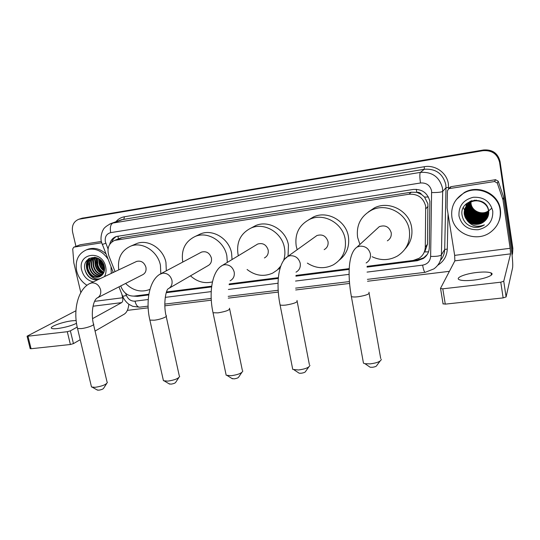 <?xml version="1.0" encoding="UTF-8"?>
<svg xmlns="http://www.w3.org/2000/svg" width="540" height="540" viewBox="0 0 540 540"><rect width="100%" height="100%" fill="white"/><g stroke="black" fill="none" stroke-linecap="round" stroke-linejoin="round"><path stroke-width="0.81" d="M428.537 251.816L424.771 251.951L427.478 244.121L427.896 203.843L424.555 197.08L421.565 194.474C420.39 192.807 418.784 192.085 416.745 192.308L416.3 189.29M367.085 266.341L413.195 260.449L419.047 258.329C422.989 255.65 425.061 251.93 425.277 247.172L425.695 206.233C423.394 197.735 417.818 193.738 408.969 194.238L114.662 240.381C108.608 243.351 106.691 248.542 108.905 255.953L115.081 271.593M416.745 192.308L421.565 194.474M416.495 192.341L411.271 192.2L122.337 237.553L119.88 238.288M120.751 285.93L121.372 287.51C124.173 293.483 128.507 296.339 134.365 296.069L148.878 294.212M166.489 291.965L211.7 286.187M229.25 283.946L278.37 277.675M295.981 275.42L349.232 268.616M367.072 267.104L417.312 260.705L423.218 258.545C427.059 255.893 429.091 252.234 429.3 247.577L429.854 201.312C427.579 192.895 422.05 188.939 413.269 189.446L116.201 236.534C112.759 237.85 110.599 240.455 109.708 244.343M75.944 246.348L72.61 232.153C71.564 225.734 73.629 221.434 78.82 219.254L482.922 150.694C491.866 150.059 497.421 153.934 499.581 162.331L512.494 249.885L512.109 255.393M449.395 271.323L367.544 281.252M349.556 283.433L295.704 289.96M278.289 292.072L228.272 298.134M211.275 300.2L164.849 305.829M148.156 307.847L127.339 310.372M81.776 218.288L483.536 149.978C492.406 149.344 497.921 153.191 500.06 161.521L512.865 248.387L512.365 254.367L512.683 249.129L499.824 161.926L512.494 249.885M483.536 149.978L483.233 150.336C492.143 149.702 497.671 153.562 499.824 161.926C497.671 153.562 492.143 149.702 483.233 150.336L81.553 218.464L482.922 150.694M80.156 218.815L81.553 218.464L80.156 218.815M88.911 260.901L89.411 258.289L88.911 260.901M133.691 296.129L137.484 296.359L148.763 294.921M166.253 292.694L211.606 286.916M229.088 284.688L278.303 278.417M295.893 276.176L349.191 269.386M111.787 241.994C112.745 239.443 114.365 237.58 116.647 236.392M148.871 294.266L138.031 295.603M427.248 254.462L423.765 257.749L417.886 259.902L367.085 266.389M349.232 268.67L295.974 275.474M278.363 277.722L229.237 284M211.694 286.24L166.475 292.012M512.865 248.387L512.555 253.604M473.533 280.145C485.359 278.863 495.349 274.691 491.083 272.943C488.396 271.877 483.543 271.735 476.51 272.511C464.981 273.8 454.97 277.877 459.202 279.686C461.754 280.739 466.533 280.888 473.533 280.145M449.226 188.21L451.103 186.665L449.462 188.561L494.586 181.521L495.565 179.699L498.238 181.244L503.793 197.606L510.86 245.477C512.426 256.642 513.014 264.04 512.615 267.678L506.101 296.919L503.145 297.904L500.776 282.191L503.746 281.225L510.57 253.868L510.131 248.292L502.949 199.706L497.3 183.094L494.586 181.521M451.103 186.665L495.565 179.699M449.462 188.561L448.706 188.811L447.437 190.829L447.107 207.968L454.66 255.373L454.856 260.854L440.458 288.475L442.787 288.819L445.284 304.135L503.145 297.904M445.284 304.135L442.949 303.73M442.787 288.819L500.776 282.191M451.865 216.986C450.752 206.746 454.734 198.794 463.806 193.124C477.765 184.68 498.346 194.11 500.135 210.04C501.107 219.159 497.887 226.557 490.475 232.234C476.523 242.879 453.85 233.739 451.865 216.986M456.347 199.537L464.191 192.591C478.103 184.174 498.589 193.563 500.371 209.432C500.938 213.381 500.499 217.228 499.061 220.954M484.454 221.306C487.627 218.558 489.038 215.136 488.687 211.046C486.999 194.339 459.088 198.976 462.058 215.109C463.199 221.495 467.019 225.511 473.519 227.165C477.441 227.745 481.059 226.982 484.373 224.876C477.576 227.61 471.872 226.193 467.269 220.624C472.108 224.971 477.407 225.531 483.165 222.298L484.454 221.306L483.165 222.298M492.77 211.1C493.128 221.103 488.288 227.306 478.244 229.723C467.964 230.087 461.545 225.497 458.98 215.96C458.494 206.091 463.252 199.861 473.256 197.275C483.665 196.776 490.165 201.386 492.77 211.1M474.782 200.151L470.563 201.737C466.304 204.552 464.407 208.467 464.873 213.469C465.797 221.71 476.611 226.395 483.557 221.468C487.377 218.714 489.038 215.021 488.545 210.398C487.559 202.527 477.225 197.883 470.117 202.446C465.838 205.274 463.928 209.21 464.393 214.232C465.325 222.514 476.199 227.225 483.172 222.284M476.368 200.131L470.455 201.913C466.189 204.734 464.285 208.649 464.751 213.658C465.676 221.906 476.51 226.604 483.462 221.67C487.283 218.916 488.95 215.217 488.457 210.587C487.465 202.703 477.124 198.052 470.009 202.622C465.716 205.457 463.806 209.392 464.279 214.427L467.269 220.624M471.413 200.799L471.008 201.035C466.763 203.843 464.873 207.731 465.338 212.713C466.256 220.907 477.023 225.572 483.935 220.664L487.802 216.378M487.85 216.284L488.545 214.569M471.98 200.63L470.9 201.211C466.648 204.019 464.758 207.913 465.224 212.902C466.142 221.11 476.921 225.774 483.84 220.867L487.762 216.479M466.823 205.362L465.804 211.964C466.715 220.118 477.434 224.755 484.306 219.875L487.951 215.98M470.273 201.224C466.742 204.1 465.21 207.738 465.689 212.146C466.601 220.313 477.333 224.957 484.211 220.07L487.917 216.081M467.1 205.038L466.263 211.221C467.168 219.335 477.833 223.945 484.677 219.085L488.086 215.575M467.033 205.119L466.148 211.403C467.06 219.53 477.731 224.147 484.583 219.281L488.052 215.676M467.39 204.721L466.715 210.485C467.62 218.565 478.231 223.148 485.042 218.309L488.207 215.17M467.316 204.802L466.601 210.668C467.512 218.754 478.136 223.344 484.947 218.498L488.18 215.271M467.687 204.417L467.168 209.756C468.065 217.796 478.629 222.352 485.406 217.532L488.308 214.765M467.613 204.491L467.053 209.939C467.957 217.985 478.528 222.554 485.312 217.728L488.282 214.866M467.998 204.12L467.613 209.034C468.504 217.033 479.021 221.569 485.764 216.769L488.396 214.353M467.924 204.194L467.498 209.216C468.396 217.222 478.919 221.765 485.676 216.959L488.376 214.454M468.322 203.837L468.052 208.319C468.943 216.284 479.405 220.793 486.122 216.013L488.464 213.935M468.241 203.904L467.944 208.501C468.835 216.472 479.311 220.988 486.027 216.203L488.45 214.043M468.652 203.56L468.49 207.61C469.375 215.541 479.79 220.023 486.473 215.264L488.525 213.516M468.572 203.627L468.382 207.792C469.267 215.723 479.696 220.212 486.385 215.453L488.511 213.624M468.997 203.297L468.923 206.915C469.807 214.799 480.168 219.26 486.817 214.522L488.558 213.097M468.909 203.357L468.815 207.09C469.699 214.988 480.074 219.449 486.729 214.704L488.552 213.199M469.355 203.04L469.355 206.219C470.225 214.07 480.546 218.504 487.168 213.786L488.585 212.666M469.267 203.101L469.246 206.395C470.124 214.252 480.452 218.693 487.08 213.968L488.579 212.774M469.726 202.797L469.78 205.531C470.651 213.347 480.917 217.762 487.505 213.057L488.592 212.24M469.631 202.858L469.672 205.706C470.543 213.529 480.823 217.944 487.424 213.239L488.592 212.348M470.111 202.561L470.198 204.849C471.062 212.632 481.288 217.019 487.843 212.341L488.579 211.802M470.117 202.446L470.09 205.018C470.961 212.807 481.194 217.202 487.762 212.517L488.585 211.916M470.509 202.338L470.617 204.181C471.474 211.923 481.653 216.284 488.18 211.626L488.552 211.37M470.408 202.392L470.509 204.343C471.373 212.099 481.558 216.472 488.099 211.802L488.558 211.478M470.914 202.129L471.029 203.513C471.886 211.214 482.004 215.561 488.504 210.924L488.518 211.032M470.813 202.176L470.927 203.675C471.785 211.39 481.923 215.744 488.43 211.093M491.427 208.487C485.177 214.488 478.852 214.583 472.453 208.778M485.406 220.435L484.697 220.523M484.448 220.55L483.273 220.631M482.963 220.644L481.808 220.637M481.329 220.617L479.446 220.435M478.575 220.293C474.869 219.578 471.616 217.998 468.828 215.561M468.18 214.96L466.87 213.556M466.56 213.179L465.845 212.234M465.662 211.97L465.217 211.288M465.102 211.1L464.812 210.607M464.731 210.465L464.542 210.107M464.488 210.006L464.312 209.662M464.238 209.507L463.82 208.575M463.772 208.46L463.428 207.562M466.56 203.56L466.486 205.794M466.506 206.084L466.533 206.422M466.553 206.577L466.634 207.198M466.682 207.468L466.938 208.589M467.087 209.101L468.038 211.343M468.727 212.49C471.724 216.614 475.774 218.66 480.884 218.626M482.227 218.518L484.616 218.012M485.123 217.85L487.978 216.5M466.162 203.924L466.047 206.482M466.061 206.759L466.088 207.103M466.108 207.252L466.189 207.866M466.236 208.136L466.486 209.25M466.634 209.763L467.559 211.991M468.234 213.125C471.265 217.364 475.396 219.443 480.62 219.375M481.943 219.267L484.306 218.754M484.812 218.592L487.661 217.235M467.242 214.421C470.347 218.876 474.62 221.036 480.074 220.907M466.736 215.075C469.874 219.645 474.228 221.846 479.79 221.677M466.614 203.513L466.54 205.693M466.601 206.415L466.675 206.989M466.715 207.245L466.938 208.285M467.066 208.751L467.856 210.789M468.396 211.802C471.528 216.526 475.943 218.754 481.646 218.491M482.794 218.349L484.92 217.836M485.325 217.701L488.012 216.412M466.209 203.877L466.101 206.381M466.155 207.09L466.223 207.664M466.263 207.913L466.486 208.946M466.607 209.412L467.384 211.437M467.917 212.443C471.076 217.276 475.558 219.537 481.37 219.24M482.504 219.091L484.61 218.579M484.967 218.457L487.701 217.141M466.945 213.746C470.158 218.788 474.775 221.123 480.803 220.759M466.452 214.407C469.692 219.557 474.383 221.933 480.512 221.528M469.415 225.7C474.478 228.029 479.459 227.752 484.373 224.876M380.025 361.125L376.819 365.425C376.556 366.309 375.023 366.937 372.236 367.295L370.116 367.22L369.198 366.593M363.15 361.442L363.467 363.163L365.013 363.71L370.177 363.872C377.001 362.981 380.727 361.469 381.355 359.343M387.349 240.827C390.346 238.95 391.635 236.237 391.21 232.686C389.178 226.732 385.202 224.721 379.296 226.651L376.292 229.412M359.924 244.438L357.615 237.418C356.13 225.2 360.774 216.115 371.554 210.148C386.377 202.453 407.065 213.232 409.34 230.128C410.65 241.259 406.721 249.865 397.568 255.953C389.3 260.543 380.815 260.8 372.114 256.729M368.273 212.011L374.423 207.873C389.043 200.286 409.421 210.89 411.649 227.529C412.81 235.751 410.643 242.872 405.155 248.886M308.745 366.991L305.674 371.324C305.37 372.236 303.804 372.877 300.989 373.255L299.18 373.207L298.363 372.668M292.437 367.848L292.741 369.394L298.505 369.981C305.404 369.043 309.211 367.483 309.933 365.31M324.169 249.649C327.2 247.887 328.482 245.201 328.023 241.589C326.099 235.953 322.394 233.941 316.906 235.548L314.813 237.053M297.182 249.703L296.217 246.071C294.604 233.786 299.147 224.849 309.839 219.26C323.764 212.578 342.772 223.155 345.175 239.173C346.606 250.553 342.657 259.106 333.322 264.843C324.54 269.136 315.887 268.562 307.348 263.108M308.691 219.8L313.551 216.911C327.301 210.316 346.039 220.718 348.394 236.5C349.758 246.308 346.748 254.171 339.363 260.104M241.785 372.499L238.802 376.886C238.451 377.804 236.851 378.466 234.009 378.864L231.741 378.378M225.889 373.862L226.179 375.233L231.161 375.725C238.106 374.733 242.001 373.14 242.838 370.946M264.411 257.951C267.415 256.298 268.67 253.651 268.178 250.02C266.335 244.654 262.852 242.656 257.735 244.019L256.277 244.897M238.356 255.731L238.019 254.266C236.291 242.008 240.671 233.253 251.161 228.001C264.269 222.102 281.921 232.45 284.432 247.732C285.262 252.16 284.978 256.426 283.594 260.523M251.681 227.725L255.636 225.592C268.582 219.76 285.998 229.946 288.454 245.005L288.036 256.271M280.8 266.051L277.196 270.081L272.74 273.071C263.824 277.007 255.272 275.812 247.084 269.487M280.166 267.968L277.83 269.507M178.76 377.683L175.831 382.131C175.419 383.056 173.785 383.724 170.93 384.143L168.959 383.738M163.161 379.512L163.431 380.714L167.751 381.125C174.737 380.093 178.72 378.473 179.692 376.265M169.331 288.124L207.772 265.801C210.728 264.242 211.943 261.65 211.41 258.019C209.635 252.882 206.347 250.904 201.555 252.079L200.522 252.626M182.783 262.062L182.776 262.049C180.941 249.878 185.139 241.319 195.359 236.372C207.711 231.093 224.242 241.211 226.841 255.845L227.327 262.4M197.775 235.217L200.516 233.901C212.726 228.677 229.034 238.64 231.586 253.071L232.052 259.544M212.456 281.887C204.444 283.831 197.127 281.812 190.485 275.839M106.61 383.636L103.707 388.145C103.221 389.07 101.547 389.752 98.678 390.19L97.011 389.873M91.26 385.972L91.503 386.984L95.162 387.315C102.175 386.235 106.258 384.595 107.406 382.388M97.808 297.655L142.466 274.833C145.341 273.382 146.495 270.851 145.922 267.246C144.207 262.359 141.122 260.408 136.674 261.401L135.979 261.731M118.76 269.858C117.356 258.35 121.379 250.425 130.828 246.091C142.358 241.414 157.727 251.249 160.421 265.201L160.819 273.719M134.919 244.33L136.721 243.554C148.129 238.93 163.303 248.616 165.942 262.386L166.32 270.817M149.965 289.352L149.567 289.528C140.947 292.7 132.955 290.675 125.591 283.459M76.147 320.537L72.259 320.774C62.586 321.806 48.242 327.105 51.8 328.428C52.745 328.84 54.695 328.874 57.652 328.543C65.077 327.49 71.368 325.755 76.511 323.332M73.994 247.124L80.136 244.775L73.994 247.124L101.648 242.811M80.136 244.775L101.324 241.461M128.858 304.263C128.304 309.218 126.779 312.505 124.281 314.125L95.067 331.074M80.21 339.694L73.447 343.615L70.382 344.5L67.297 331.709L70.376 330.845L77.207 327.085M75.917 310.77L27.074 336.184L27.952 336.204L31.077 348.732L70.382 344.5M31.077 348.732L30.152 348.523M27.952 336.204L67.297 331.709M92.536 318.647L121.655 302.623C122.742 301.759 123.08 300.139 122.661 297.756L121.824 294.091M73.751 247.185L72.718 248.967L73.825 262.859L80.825 292.586M86.994 285.296C81.736 282.002 78.293 277.229 76.68 270.972C74.925 260.672 78.185 253.631 86.461 249.838C94.898 247.597 102.06 250.648 107.953 259.004M87.001 249.622L88.088 249.19C94.365 247.273 100.305 248.825 105.914 253.854M100.312 278.572C96.248 279.747 92.752 278.222 89.829 274.016C92.799 277.027 96.032 277.952 99.529 276.797L102.283 274.874C104.288 272.653 104.963 269.851 104.308 266.456C101.52 252.612 81.608 255.967 84.895 269.447C86.171 274.779 89.181 278.195 93.94 279.686L97.949 279.686M93.238 281.914C87.392 280.476 83.558 276.588 81.729 270.25C77.011 253.098 102.134 249.21 105.651 266.807C106.427 270.405 106.036 273.672 104.483 276.601M93.528 257.843C90.416 260.098 89.188 263.378 89.829 267.692C91.76 273.962 95.465 276.743 100.946 276.041M93.265 257.911C89.991 260.125 88.681 263.459 89.33 267.914C91.341 274.327 95.135 277.088 100.717 276.197M94.622 257.668C92.138 260.01 91.199 263.061 91.814 266.828C93.454 272.504 96.795 275.339 101.824 275.339M94.345 257.702C91.706 260.024 90.7 263.142 91.321 267.043C93.029 272.869 96.464 275.697 101.615 275.528M95.776 257.648C93.872 259.997 93.204 262.764 93.778 265.964C95.175 271.067 98.132 273.901 102.641 274.475M95.486 257.634C93.433 259.997 92.705 262.838 93.285 266.18C94.743 271.424 97.794 274.266 102.438 274.705M96.984 257.81C95.641 260.037 95.222 262.467 95.728 265.106C96.896 269.615 99.441 272.39 103.37 273.429M96.687 257.735C95.202 260.01 94.716 262.535 95.243 265.322C96.464 269.98 99.117 272.774 103.201 273.713M98.199 258.35L97.659 264.263C98.591 268.117 100.697 270.749 103.97 272.167M97.882 258.194L97.18 264.472C98.172 268.502 100.393 271.175 103.835 272.504M99.59 259.214L99.576 263.419C100.258 266.517 101.864 268.906 104.409 270.574M99.225 258.957L99.097 263.628C99.839 266.929 101.581 269.386 104.321 271.013M101.277 260.699L101.48 262.589L104.558 268.353M100.811 260.233L101.007 262.791L104.564 269.008M95.681 257.432L93.069 257.918C88.891 259.855 87.149 263.405 87.831 268.569C89.971 275.231 93.913 277.952 99.65 276.737L99.988 276.595M96.842 257.762L92.569 258.134C88.391 260.064 86.643 263.621 87.325 268.792L89.829 274.016M94.662 257.256L93.758 257.702M94.554 257.297L93.501 257.776M94.905 257.29L94.561 257.533M110.983 266.672L111.267 273.395M112.914 271.566L112.813 272.666M102.175 261.779L104.402 266.909M100.028 259.551C99.968 263.594 101.459 267.071 104.497 269.966M96.633 258.41C95.459 264.985 97.666 269.987 103.248 273.402M88.688 258.748C82.944 265.484 88.661 278.309 96.856 278.924M102.559 262.332L104.267 266.26M100.264 259.74C100.278 263.56 101.696 266.868 104.531 269.669M97.018 257.823C95.567 264.546 97.713 269.703 103.457 273.281M89.046 258.512C85.118 265.039 86.09 271.087 91.969 276.656M84.902 269.48C87.21 276.77 91.597 280.152 98.071 279.632M428.092 206.287L425.878 208.73M418.237 259.855L418.034 258.923M424.555 197.08L428.402 196.992M118.402 238.876L117.95 236.108M411.271 192.2L408.969 194.238M427.478 244.121L425.277 247.172M122.337 237.553L116.363 239.956M367.058 272.099L422.631 265.133C427.505 264.168 430.171 261.266 430.63 256.426L431.608 190.91C430.09 185.274 426.391 182.635 420.498 182.986L110.693 232.632C106.454 233.827 104.679 236.898 105.374 241.853L108.034 248.893M109.742 223.999L112.86 223.06L420.383 172.395C432.088 171.639 439.452 176.87 442.463 188.096L442.685 191.396L445.993 187.711L445.77 184.498C442.854 173.59 435.699 168.514 424.312 169.263L121.406 219.76M115.897 221.751C118.152 219.038 120.994 217.377 124.423 216.763L424.271 166.718L424.312 169.263L420.383 172.395C419.614 173.65 419.654 177.181 420.498 182.986M102.209 244.492L105.8 243.236M424.271 166.718C435.287 164.626 446.89 172.814 448.382 183.823L448.592 188.872M448.052 213.901L447.289 249.075C446.911 256.122 443.711 261.522 437.697 265.288M499.581 162.331L500.06 161.521M79.927 218.99L83.167 217.931M431.73 192.571C437.717 192.591 441.369 192.2 442.685 191.396L441.416 254.853L444.697 249.446L445.993 187.711L448.625 187.434M430.63 256.426C436.516 256.541 440.114 256.014 441.416 254.853C441.146 260.726 438.629 265.403 433.877 268.893L425.23 272.309M440.384 260.428C443.124 257.283 444.562 253.618 444.697 249.446L447.289 249.075M110.693 232.632C109.823 227.617 110.545 224.424 112.86 223.06L123.917 219.071L124.423 216.763M125.577 293.315L126.448 295.515C128.291 299.444 131.146 301.327 135 301.165L148.237 299.504M165.254 297.371L211.208 291.613M228.4 289.46L278.046 283.244M295.535 281.057L349.11 274.347M122.688 296.278L126.448 295.515M135 301.165C136.013 305.006 137.525 307.017 139.543 307.186L139.853 307.145M422.631 265.133C423.421 269.561 424.244 271.957 425.108 272.322L367.396 279.369M417.886 259.902L417.312 260.705M138.983 295.529L137.484 296.359M454.856 260.854L510.57 253.868M454.66 255.373L510.131 248.292M503.793 197.606L502.949 199.706M503.746 281.225L506.101 296.919M502.848 199.3L503.699 197.208M498.238 181.244L497.3 183.094M366.14 262.966C369.475 260.901 370.892 257.877 370.4 253.901C368.894 248.549 365.391 245.97 359.876 246.173L357.082 247.05C347.976 253.274 347.585 275.711 351.371 296.575L351.135 295.299M368.914 292.207C370.204 293.848 366.593 295.373 358.081 296.764C354.868 297.115 352.633 297.047 351.371 296.575L363.467 363.163M296.021 272.167C299.363 270.243 300.76 267.26 300.22 263.23C298.701 258.053 295.346 255.548 290.156 255.717L287.854 256.399L284.735 259.058M296.993 300.456C298.04 302.11 294.32 303.649 285.836 305.073C283.061 305.377 281.138 305.323 280.078 304.925L279.848 303.777M230.121 280.78C233.415 278.978 234.772 276.055 234.185 272.012C232.659 266.99 229.446 264.56 224.552 264.708L222.622 265.248L220.556 266.625M229.493 308.225C230.276 309.865 226.449 311.418 217.998 312.869L213.037 312.755L212.821 311.735M201.555 252.079L161.069 273.611C149.58 278.998 145.294 300.834 149.884 320.119L154.19 320.207C160.556 319.552 168.561 316.359 166.003 315.536C163.208 303.5 166.016 290.169 168.055 288.86C171.275 287.172 172.571 284.31 171.936 280.287C170.411 275.42 167.333 273.051 162.702 273.173L159.698 274.388M163.431 380.714L149.681 319.228M136.674 261.401L90.436 283.237C78.172 288.428 72.758 309.852 77.551 328.536L81.196 328.603C87.298 327.976 95.823 324.675 93.386 323.919C90.889 312.903 93.056 300.881 96.944 298.1C100.049 296.534 101.264 293.76 100.589 289.778C99.056 285.079 96.127 282.785 91.793 282.886L89.573 283.655M91.503 386.984L77.369 327.787M93.056 306.207L121.655 302.623M94.594 301.34L122.661 297.756M70.376 330.845L73.447 343.615M89.087 266.558L88.661 263.709M88.628 262.393L88.641 261.941M88.688 261.212L89.201 258.41M120.65 237.978L114.662 240.381M121.379 219.773L110.997 223.513C106.373 225.909 103.761 228.056 103.154 229.952C102.742 229.959 99.886 236.905 101.48 242.156L113.272 272.45M78.82 219.254L82.06 218.194M118.962 286.848L122.783 296.521C124.16 299.673 126.225 302.285 128.979 304.351L132.745 306.322L139.543 307.186L148.088 306.14M164.815 304.101L211.187 298.438M228.204 296.359L278.174 290.264M295.596 288.137L349.407 281.57M423.765 257.749L423.218 258.545M491.4 275.056L491.083 272.943M440.6 288.738L443.09 304.013M448.706 188.811L450.353 186.907M463.806 193.124L464.191 192.591M370.116 367.22L365.013 363.71M379.296 226.651L357.082 247.05M371.554 210.148L374.423 207.873M369.144 293.49L380.72 358.553M299.18 373.207L294.104 369.866M316.906 235.548L287.854 256.399C277.871 262.265 275.967 284.607 280.078 304.925L292.741 369.394M309.839 219.26L313.551 216.911M297.216 301.617L309.366 364.615M232.457 378.824L227.374 375.638M257.735 244.019L222.622 265.248C211.849 270.837 208.656 292.964 213.037 312.755L226.179 375.233M251.161 228.001L255.636 225.592M229.703 309.245L242.339 370.332M169.587 384.115L164.484 381.065M195.359 236.372L200.516 233.901M166.205 316.433L179.253 375.725M97.544 390.17L92.401 387.275M130.828 246.091L136.721 243.554M93.562 324.675L107.035 381.929M27.074 336.184L30.193 348.698M86.461 249.838L88.088 249.19M92.569 258.134L93.069 257.918"/></g></svg>
